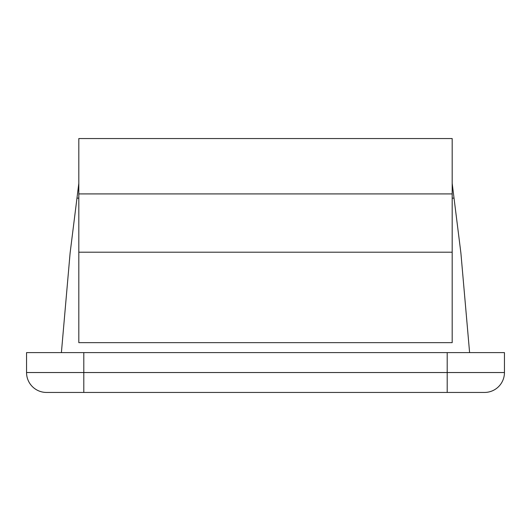 <?xml version="1.0" encoding="UTF-8"?>
<svg xmlns="http://www.w3.org/2000/svg" width="531" height="531" viewBox="0 0 531 531"><rect width="100%" height="100%" fill="white"/><g stroke="black" fill="none" stroke-linecap="round" stroke-linejoin="round"><path stroke-width="0.8" d="M83.798 352.617L83.798 372.53L26.55 372.53A19.912 19.912 0 0 0 46.462 392.442L83.798 392.442L46.462 392.442A19.912 19.912 90 0 1 26.55 372.53L26.55 352.617L504.45 352.617L504.45 372.53A19.912 19.912 0 0 1 484.537 392.442L447.202 392.442L484.537 392.442M83.798 392.442L447.202 392.442L83.798 392.442L83.798 372.53L447.202 372.53L447.202 392.442M469.603 352.617L460.895 253.055L452.18 183.361M61.397 352.617L70.105 253.055L78.82 183.361M78.82 138.558L78.82 342.661L452.18 342.661L452.18 138.558L78.82 138.558M78.82 252.198L452.18 252.198M504.45 372.53L447.202 372.53L447.202 352.617M76.975 198.136L78.82 198.136M452.18 198.136L454.025 198.136M78.82 193.915L452.18 193.915"/></g></svg>
